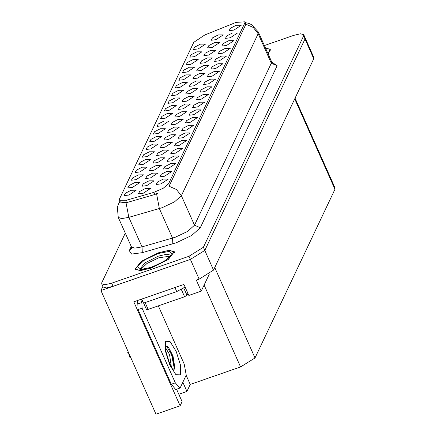 <?xml version="1.0" encoding="UTF-8"?>
<svg xmlns="http://www.w3.org/2000/svg" width="436" height="436" viewBox="0 0 436 436"><rect width="100%" height="100%" fill="white"/><g stroke="black" fill="none" stroke-linecap="round" stroke-linejoin="round"><path stroke-width="0.65" d="M192.401 117.584L186.684 120.527L185.344 122.941L190.134 122.363L197.437 117.556L192.401 117.584M145.76 159.494L140.043 162.437L138.703 164.857L143.493 164.279L150.796 159.472L145.76 159.494M185.109 132.964L179.392 135.907L178.052 138.321L182.842 137.743L190.145 132.936L185.109 132.964M171.283 105.665L165.566 108.608L164.225 111.022L169.015 110.444L176.318 105.643L171.283 105.665M156.306 165.484L150.589 168.427L149.248 170.841L154.039 170.263L161.342 165.457L156.306 165.484M210.632 79.134L204.915 82.077L203.574 84.491L208.364 83.914L215.667 79.107L210.632 79.134M189.513 67.215L183.79 70.158L182.455 72.572L187.246 71.995L194.549 67.188L189.513 67.215M178.575 90.285L172.852 93.228L171.517 95.642L176.308 95.064L183.611 90.263L178.575 90.285M163.587 150.12L157.87 153.069L156.535 155.483L161.325 154.905L168.623 150.098L163.587 150.12M217.924 63.754L212.207 66.697L210.866 69.111L215.657 68.534L222.96 63.727L217.924 63.754M134.822 182.564L129.105 185.513L127.764 187.927L132.555 187.349L139.858 182.542L134.822 182.564M200.004 73.319L194.287 76.262L192.946 78.676L197.737 78.099L205.04 73.292L200.004 73.319M181.796 111.72L176.079 114.663L174.743 117.077L179.528 116.499L186.831 111.692L181.796 111.72M196.805 51.835L191.082 54.778L189.747 57.192L194.538 56.615L201.841 51.808L196.805 51.835M163.99 121.044L158.273 123.988L156.933 126.402L161.723 125.824L169.026 121.023L163.99 121.044M145.384 188.526L139.662 191.469L138.326 193.884L143.117 193.306L150.42 188.499L145.384 188.526M203.34 94.514L197.622 97.457L196.282 99.871L201.072 99.294L208.375 94.487L203.34 94.514M182.221 82.595L176.498 85.538L175.163 87.952L179.954 87.374L187.257 82.568L182.221 82.595M203.645 65.634L197.928 68.583L196.587 70.997L201.378 70.419L208.68 65.613L203.645 65.634M185.436 104.041L179.719 106.984L178.384 109.398L183.175 108.82L190.472 104.013L185.436 104.041M221.57 56.064L215.853 59.007L214.512 61.422L219.303 60.844L226.606 56.037L221.57 56.064M167.233 142.441L161.511 145.384L160.175 147.799L164.966 147.221L172.269 142.419L167.233 142.441M174.514 127.083L168.792 130.026L167.457 132.44L172.247 131.863L179.55 127.056L174.514 127.083M228.862 40.684L223.145 43.627L221.804 46.042L226.595 45.464L233.898 40.657L228.862 40.684M192.723 88.677L187 91.62L185.665 94.034L190.456 93.457L197.759 88.655L192.723 88.677M177.817 148.344L172.1 151.287L170.759 153.701L175.55 153.123L182.853 148.316L177.817 148.344M131.176 190.254L125.459 193.203L124.118 195.617L128.909 195.039L136.212 190.232L131.176 190.254M163.233 179.103L157.516 182.046L156.181 184.461L160.966 183.883L168.269 179.076L163.233 179.103M210.926 50.276L205.209 53.219L203.874 55.634L208.664 55.056L215.962 50.249L210.926 50.276M149.406 151.804L143.689 154.747L142.349 157.167L147.139 156.589L154.442 151.782L149.406 151.804M196.364 80.998L190.641 83.941L189.306 86.355L194.096 85.778L201.399 80.971L196.364 80.998M178.155 119.399L172.438 122.342L171.097 124.761L175.888 124.184L183.191 119.377L178.155 119.399M188.755 125.274L183.038 128.217L181.698 130.631L186.488 130.053L193.791 125.246L188.755 125.274M142.114 167.184L136.397 170.133L135.056 172.547L139.847 171.969L147.15 167.162L142.114 167.184M166.879 171.413L161.162 174.356L159.827 176.771L164.612 176.193L171.915 171.386L166.879 171.413M214.572 42.597L208.849 45.54L207.514 47.955L212.305 47.377L219.608 42.57L214.572 42.597M170.525 163.723L164.808 166.666L163.473 169.081L168.258 168.503L175.561 163.696L170.525 163.723M156.698 136.424L150.981 139.367L149.641 141.782L154.431 141.204L161.734 136.403L156.698 136.424M196.047 109.894L190.33 112.837L188.99 115.251L193.78 114.673L201.083 109.867L196.047 109.894M174.929 97.975L169.206 100.918L167.871 103.332L172.661 102.754L179.964 97.953L174.929 97.975M159.947 157.805L154.23 160.748L152.894 163.162L157.679 162.584L164.982 157.778L159.947 157.805M214.278 71.444L208.561 74.387L207.22 76.801L212.01 76.224L219.313 71.417L214.278 71.444M193.159 59.525L187.436 62.468L186.101 64.882L190.892 64.305L198.195 59.498L193.159 59.525M207.285 57.955L201.568 60.898L200.233 63.313L205.018 62.735L212.321 57.934L207.285 57.955M181.463 140.654L175.746 143.597L174.405 146.011L179.196 145.433L186.499 140.626L181.463 140.654M153.052 144.114L147.335 147.057L145.995 149.477L150.785 148.894L158.088 144.093L153.052 144.114M199.693 102.204L193.976 105.147L192.636 107.561L197.426 106.984L204.729 102.177L199.693 102.204M149.025 180.847L143.302 183.79L141.967 186.205L146.758 185.627L154.061 180.82L149.025 180.847M160.344 128.734L154.627 131.677L153.287 134.092L158.077 133.514L165.38 128.713L160.344 128.734M174.171 156.034L168.454 158.977L167.113 161.391L171.904 160.813L179.207 156.006L174.171 156.034M167.637 113.355L161.92 116.298L160.579 118.712L165.369 118.134L172.672 113.333L167.637 113.355M152.665 173.163L146.948 176.106L145.608 178.52L150.398 177.943L157.701 173.141L152.665 173.163M206.986 86.824L201.269 89.767L199.928 92.181L204.718 91.604L212.021 86.797L206.986 86.824M189.082 96.361L183.36 99.304L182.025 101.719L186.815 101.141L194.118 96.334L189.082 96.361M225.216 48.374L219.499 51.317L218.158 53.732L222.949 53.154L230.252 48.347L225.216 48.374M170.874 134.762L165.151 137.705L163.816 140.12L168.607 139.542L175.91 134.735L170.874 134.762M185.867 74.905L180.144 77.848L178.809 80.262L183.6 79.684L190.903 74.878L185.867 74.905M138.468 174.874L132.751 177.823L131.41 180.237L136.201 179.659L143.504 174.852L138.468 174.874M235.969 22.41L204.773 34.962L193.737 42.341L119.388 199.159L119.273 200.271L126.407 200.249L153.81 192.363L163.178 188.314L168.645 183.66L244.858 22.912L244.967 21.8L235.969 22.41M102.847 286.507L100.929 290.556L190.379 259.431L204.789 250.428L304.998 39.071L305.124 37.834L304.998 39.071L204.789 250.428L190.379 259.431L113.071 286.327L106.324 287.902L103.07 287.008L101.67 283.858L104.918 284.752L111.671 283.177L188.979 256.281L203.389 247.277L303.598 35.921L303.718 34.684L300.469 33.79L293.722 35.365L264.374 45.573M176.558 389.223L182.085 401.632L180.101 405.807L133.819 301.848L183.927 284.419L188.837 295.445L201.225 291.134L196.314 280.108L199.148 279.122L213.558 270.118L313.767 58.756L313.887 57.525L303.718 34.684M209.264 274.173L201.225 291.134M180.101 405.807L155.979 414.2L100.929 290.556M295.068 98.193L335.071 188.041L334.952 189.279L254.989 357.934L240.579 366.938L190.227 384.454L186.145 375.287M190.227 384.454L186.919 391.435L182.837 382.263M178.798 394.258L186.919 391.435M230.241 37.774L237.544 32.967L232.508 32.994L226.791 35.937L225.45 38.352L230.241 37.774M233.887 30.084L241.19 25.277L236.154 25.304L230.437 28.247L229.096 30.662L233.887 30.084M215.945 39.698L223.248 34.891L218.213 34.913L212.49 37.856L211.155 40.276L215.945 39.698M198.184 48.925L205.487 44.118L200.451 44.145L194.729 47.088L193.393 49.502L198.184 48.925M158.35 252.809L141.21 261.377L135.095 269.192L140.294 270.625L151.096 268.107L168.231 259.54L174.345 251.719L169.146 250.291L158.35 252.809M245.348 22.661L248.378 23.266L251.474 24.563L258.341 32.013L258.177 33.665L253.251 27.463L245.882 24.209L169.064 186.232L176.433 189.491L181.36 195.688L174.482 201.846L162.148 207.694L128.849 217.368L121.682 218.621L118.281 217.395L131.432 246.929L134.828 248.149L142 246.901L175.294 237.228L187.627 231.38L194.511 225.221L271.328 63.198L271.492 61.547L272.642 62.795M120.102 201.487L120.26 201.121M158.159 193.05L154.764 194.505L127.361 202.397L126.026 202.685L120.091 202.102M268.102 53.944L270.293 49.35L265.415 47.9M125.274 233.097L101.79 282.621L101.67 283.858M129.726 355.231L129.143 355.667L129.846 357.242L130.615 357.226M129.209 354.076L128.44 354.092L127.743 352.517L128.511 352.501M129.143 355.667L129.912 355.651M128.402 352.261L127.743 352.517M128.32 352.081L127.786 352.419L128.38 352.212M265.459 47.998L270.086 49.442L268.058 53.846M140.959 269.306L146.976 263.464L158.917 257.709L170.503 256.155M160.53 263.306L150.622 267.497M158.312 252.885L168.994 250.395L174.138 251.812L168.089 259.545L151.134 268.026L140.447 270.516L135.302 269.105L141.351 261.366L158.312 252.885M146.512 309.32L148.158 309.413L184.586 296.742L186.99 295.237L187.894 293.324M153.096 266.625L157.669 264.712M165.702 347.356L166.993 346.249L168.367 347.132L173.032 356.136L174.776 367.319L174.062 369.597L173.288 370.24M166.094 352.228L169.773 363.967M171.381 367.243L169.544 354.539L165.669 347.917M158.339 305.87L184.237 364.033L186.232 375.096L180.34 387.528L179.774 388.105L175.724 389.512L171.272 384.247L138.032 309.587L137.841 303.887L137.198 300.677M179.774 388.105L175.321 382.841L142.082 308.176L141.885 302.48L141.537 301.69L142.349 301.407L141.373 299.221M177.332 286.714L141.891 299.042M175.005 287.629L176.76 291.564L185.104 287.057M141.885 302.48L137.841 303.887M141.814 299.178L143.564 303.113L176.76 291.564M142.828 301.456L142.349 301.407M142.082 308.176L138.032 309.587M168.503 360.839L166.841 355.574M174.694 367.87L172.215 354.408L168.301 347.067M173.806 369.902L174.078 367.33L171.571 354.632L166.841 346.631L166.318 346.473M313.767 58.756L303.598 35.921M213.558 270.118L203.389 247.277M199.148 279.122L188.979 256.281M254.989 357.934L214.763 267.579M334.952 189.279L294.72 98.923M240.579 366.938L204.113 285.035M126.407 200.249L127.361 202.397M153.81 192.363L154.764 194.505M168.645 183.66L169.517 185.622M244.858 22.912L245.73 24.874M200.309 227.75L194.511 225.221L181.36 195.688L258.177 33.665L271.328 63.198L277.127 65.727L200.309 227.75L191.709 235.445L176.291 242.759L142.305 252.651L131.607 254.101L129.301 250.624L131.247 246.514M119.922 201.715L118.461 204.108L117.322 207.362L118.281 217.395M126.026 202.685L128.849 217.368L142 246.901L142.305 252.651M156.568 193.824L159.38 208.577L172.531 238.111L172.836 243.86M271.879 62.179L277.127 65.727M111.671 283.177L113.071 286.327M131.432 246.929L131.585 248.618L129.301 250.624M265.911 49.017L267.606 52.827M139.951 269.116L144.85 262.924L158.382 256.166L166.895 254.177L171.037 255.273M157.968 253.605L169.326 251.332L172.127 254.401L164.732 261.022L151.472 267.306L140.114 269.584L137.318 266.51L144.708 259.894L157.968 253.605M184.586 296.742L181.376 289.537M186.99 295.237L183.796 288.071M148.158 309.413L145.112 302.573M180.411 374.851L175.948 374.742L169.724 364.867L165.386 351.018L165.473 341.306L169.936 341.415L176.16 351.291L180.499 365.139L180.411 374.851M175.321 382.841L171.272 384.247M244.967 21.8L246.057 24.242M119.764 201.361L118.461 204.108M258.341 32.013L271.492 61.547M270.086 49.442L270.424 50.2M171.103 255.425L166.002 260.058L156.579 265.202L151.614 267.164L142.932 269.268L140.021 269.263M174.138 251.812L174.476 252.569M135.302 269.105L135.64 269.862M146.491 309.527L143.624 303.091M173.986 371.041L171.561 367.564L168.116 359.76L165.969 351.498L165.647 347.514"/></g></svg>
